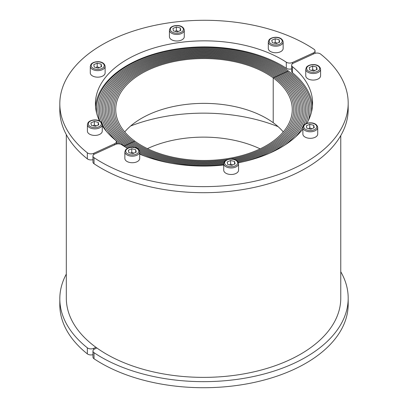 <?xml version="1.0" encoding="UTF-8"?>
<svg xmlns="http://www.w3.org/2000/svg" width="408" height="408" viewBox="0 0 408 408"><rect width="100%" height="100%" fill="white"/><g stroke="black" fill="none" stroke-linecap="round" stroke-linejoin="round"><path stroke-width="0.61" d="M66.315 134.609L66.315 298.146A137.226 79.228 0 0 0 106.508 354.17A137.226 79.228 0 0 0 256.056 371.346A137.226 79.228 0 0 0 340.767 298.146L340.767 135.584M260.125 148.854A89.01 51.393 0 0 0 147.421 148.634M130.631 126.001A130.55 75.373 180 0 1 278.123 126.664M96.869 347.988L94.636 349.008A4.452 2.57 0 0 0 92.948 351.023A4.452 2.57 0 0 0 93.906 352.619A4.452 2.57 0 0 0 94.029 352.701A144.646 83.507 0 0 0 253.949 376.421A144.646 83.507 0 0 0 348.187 298.146A144.646 83.507 0 0 0 340.767 271.748M92.948 351.023L92.948 357.082A4.452 2.57 0 0 0 93.906 358.673A4.452 2.57 0 0 0 94.029 358.76A144.646 83.507 0 0 0 253.949 382.48A144.646 83.507 0 0 0 348.187 304.205L348.187 298.146M66.315 274.059A144.646 83.507 0 0 0 59.813 298.814L59.813 304.873A144.646 83.507 0 0 0 87.343 353.884A4.452 2.57 0 0 0 87.46 353.971A4.452 2.57 0 0 0 92.948 354.669M59.813 298.814A144.646 83.507 0 0 0 87.343 347.825A4.452 2.57 0 0 0 87.46 347.912A4.452 2.57 0 0 0 93.713 348.335L95.936 347.315M96.446 125.843L94.314 125.047L93.157 125.786M87.409 124.598L87.409 131.136A7.415 4.284 0 0 0 91.907 135.074A7.415 4.284 0 0 0 102.245 131.136L102.245 124.598A7.415 4.284 0 0 1 101.643 126.281A7.415 4.284 0 0 1 91.907 128.535A7.415 4.284 0 0 1 87.409 124.598L88.108 122.584C90.79 118.952 101.276 118.519 102.245 124.598M94.314 121.416L98.257 122.39L98.761 124.843L95.334 126.327L91.397 125.353L90.887 122.895L94.314 121.416L94.314 125.047M98.257 122.39L98.257 125.062M133.901 153.163L131.764 152.363L130.611 153.102M124.858 151.914L124.858 158.452A7.415 4.284 0 0 0 129.356 162.389A7.415 4.284 0 0 0 139.694 158.452L139.694 151.914A7.415 4.284 0 0 1 139.097 153.597A7.415 4.284 0 0 1 129.356 155.851A7.415 4.284 0 0 1 124.858 151.914L125.562 149.899C128.239 146.268 138.725 145.834 139.694 151.914M131.764 148.731L135.706 149.705L136.216 152.159L132.789 153.643L128.846 152.669L128.336 150.215L131.764 148.731L131.764 152.363M135.706 149.705L135.706 152.378M99.333 67.59L97.196 66.795L96.043 67.534M90.29 66.341L90.29 72.884A7.415 4.284 0 0 0 94.789 76.821A7.415 4.284 0 0 0 105.126 72.884L105.126 66.341A7.415 4.284 0 0 1 104.53 68.029A7.415 4.284 0 0 1 94.789 70.278A7.415 4.284 0 0 1 90.29 66.341L90.994 64.331C93.677 60.7 104.157 60.262 105.126 66.341M97.196 63.158L101.138 64.133L101.648 66.591L98.221 68.07L94.279 67.096L93.769 64.642L97.196 63.158L97.196 66.795M101.138 64.133L101.138 66.81M311.916 128.744L309.779 127.949L308.627 128.688M302.874 127.5L302.874 134.038A7.415 4.284 0 0 0 307.372 137.975A7.415 4.284 0 0 0 317.71 134.038L317.71 127.5A7.415 4.284 0 0 1 317.108 129.183A7.415 4.284 0 0 1 307.372 131.437A7.415 4.284 0 0 1 302.874 127.5L303.572 125.486C306.255 121.854 316.741 121.421 317.71 127.5M309.779 124.318L313.721 125.292L314.231 127.745L310.804 129.229L306.862 128.255L306.352 125.797L309.779 124.318L309.779 127.949M313.721 125.292L313.721 127.964M232.764 164.919L230.632 164.118L229.475 164.858M223.727 163.669L223.727 170.207A7.415 4.284 0 0 0 228.225 174.145A7.415 4.284 0 0 0 238.563 170.207L238.563 163.669A7.415 4.284 0 0 1 237.961 165.352A7.415 4.284 0 0 1 228.225 167.606A7.415 4.284 0 0 1 223.727 163.669L224.425 161.655C227.108 158.024 237.594 157.59 238.563 163.669M230.632 160.487L234.575 161.461L235.079 163.914L231.652 165.398L227.715 164.424L227.205 161.971L230.632 160.487L230.632 164.118M234.575 161.461L234.575 164.133M178.48 31.421L176.348 30.625L175.19 31.365M169.437 30.172L169.437 36.715A7.415 4.284 0 0 0 173.941 40.652A7.415 4.284 0 0 0 184.273 36.715L184.273 30.172A7.415 4.284 0 0 1 183.677 31.86A7.415 4.284 0 0 1 173.941 34.109A7.415 4.284 0 0 1 169.437 30.172L170.141 28.157C172.824 24.531 183.304 24.092 184.273 30.172M176.348 26.989L180.285 27.963L180.795 30.416L177.368 31.9L173.425 30.926L172.921 28.473L176.348 26.989L176.348 30.625M180.285 27.963L180.285 30.641M314.798 70.492L312.666 69.697L311.508 70.436M305.755 69.243L305.755 75.786A7.415 4.284 0 0 0 310.259 79.723A7.415 4.284 0 0 0 320.591 75.786L320.591 69.243A7.415 4.284 0 0 1 319.994 70.931A7.415 4.284 0 0 1 310.259 73.18A7.415 4.284 0 0 1 305.755 69.243L306.459 67.233C309.142 63.602 319.622 63.163 320.591 69.243M312.666 66.06L316.603 67.034L317.113 69.493L313.686 70.972L309.743 69.998L309.239 67.544L312.666 66.06L312.666 69.697M316.603 67.034L316.603 69.712M277.348 43.177L275.211 42.381L274.059 43.12M268.306 41.927L268.306 48.47A7.415 4.284 0 0 0 272.804 52.408A7.415 4.284 0 0 0 283.142 48.47L283.142 41.927A7.415 4.284 0 0 1 282.545 43.615A7.415 4.284 0 0 1 272.804 45.864A7.415 4.284 0 0 1 268.306 41.927L269.01 39.913C271.687 36.287 282.173 35.848 283.142 41.927M275.211 38.745L279.154 39.719L279.664 42.172L276.236 43.656L272.294 42.682L271.784 40.229L275.211 38.745L275.211 42.381M279.154 39.719L279.154 42.396M306.785 123.379A109.038 62.954 0 0 0 312.579 103.127A109.038 62.954 0 0 0 292.46 66.693A4.452 2.57 180 0 1 291.638 65.203A4.452 2.57 180 0 1 293.327 63.189L314.288 53.611A4.452 2.57 180 0 1 320.54 54.029A4.452 2.57 180 0 1 320.657 54.116A144.646 83.507 180 0 1 348.187 103.127A144.646 83.507 180 0 1 253.949 181.402A144.646 83.507 180 0 1 94.029 157.682A4.452 2.57 180 0 1 93.906 157.6A4.452 2.57 180 0 1 92.948 156.004A4.452 2.57 180 0 1 94.636 153.989L115.597 144.412A4.452 2.57 180 0 1 121.701 144.728A109.038 62.954 0 0 0 127.571 148.288M348.187 103.127L348.187 109.186A144.646 83.507 180 0 1 253.949 187.461A144.646 83.507 180 0 1 94.029 163.741A4.452 2.57 180 0 1 93.906 163.654A4.452 2.57 180 0 1 92.948 162.058L92.948 156.004M312.457 106.157A109.038 62.954 0 0 0 292.46 72.746A4.452 2.57 180 0 1 291.638 71.262L291.638 65.203M139.694 154.158A109.038 62.954 0 0 0 223.727 164.995M238.43 162.772A109.038 62.954 0 0 0 302.874 129.096M92.948 159.65A4.452 2.57 180 0 1 87.46 158.952A4.452 2.57 180 0 1 87.343 158.865A144.646 83.507 180 0 1 59.813 109.854L59.813 103.795A144.646 83.507 180 0 1 154.051 25.52A144.646 83.507 180 0 1 313.971 49.24A4.452 2.57 180 0 1 314.094 49.327A4.452 2.57 180 0 1 315.053 50.918A4.452 2.57 180 0 1 313.364 52.933L292.403 62.516A4.452 2.57 180 0 1 286.299 62.195A109.038 62.954 0 0 0 165.949 44.9A109.038 62.954 0 0 0 95.421 103.795A109.038 62.954 0 0 0 99.562 120.982M102.245 125.715A109.038 62.954 0 0 0 115.541 140.235A4.452 2.57 180 0 1 116.362 141.719A4.452 2.57 180 0 1 114.674 143.733L93.713 153.316A4.452 2.57 180 0 1 87.46 152.893A4.452 2.57 180 0 1 87.343 152.806A144.646 83.507 180 0 1 59.813 103.795M291.638 68.85A4.452 2.57 180 0 1 286.299 68.253A109.038 62.954 0 0 0 168.417 50.439A109.038 62.954 0 0 0 95.543 106.825M288.334 70.977A107.554 62.098 180 0 1 311.559 109.517A107.559 62.098 180 0 0 288.339 70.977A107.559 62.098 0 0 0 168.662 50.867A107.559 62.098 0 0 0 96.441 109.517A107.554 62.098 180 0 1 168.662 50.867A107.554 62.098 180 0 1 288.334 70.977L287.171 71.507A106.075 61.241 0 0 0 169.152 51.678A106.075 61.241 0 0 0 97.93 109.517A106.075 61.241 0 0 0 99.858 121.145A106.075 61.241 180 0 1 97.93 109.517A106.075 61.241 180 0 1 169.152 51.678A106.075 61.241 180 0 1 287.171 71.507A106.075 61.241 0 0 1 310.075 109.517A106.075 61.241 0 0 1 308.366 120.462A106.075 61.241 0 0 0 310.075 109.517A106.075 61.241 0 0 0 287.171 71.507L288.339 70.982M311.462 112.123A107.554 62.098 180 0 0 311.559 109.517A107.559 62.098 180 0 1 311.467 112.103M96.63 113.154A107.554 62.098 180 0 1 96.446 109.517A107.559 62.098 0 0 0 96.625 113.128M124.721 131.927A88.271 50.964 0 0 1 273.212 122.706L273.212 77.887A88.271 50.964 0 0 0 175.001 61.384A88.271 50.964 0 0 0 115.729 109.517A88.271 50.964 0 0 0 134.788 141.148L133.625 141.678A89.755 51.821 180 0 1 114.245 109.517A89.755 51.821 180 0 1 174.512 60.578A89.755 51.821 180 0 1 274.375 77.357A89.755 51.821 0 0 0 174.512 60.578A89.755 51.821 0 0 0 114.245 109.517A89.755 51.821 0 0 0 133.625 141.678A89.755 51.821 0 0 0 227.899 159.467A89.755 51.821 180 0 1 133.625 141.678L132.462 142.208A91.239 52.678 180 0 1 112.766 109.517A91.239 52.678 180 0 1 174.022 59.767A91.239 52.678 180 0 1 275.538 76.826L274.375 77.357A89.755 51.821 180 0 1 293.755 109.517A89.755 51.821 180 0 1 230.494 159.028A89.755 51.821 0 0 0 293.755 109.517A89.755 51.821 0 0 0 274.375 77.357L273.212 77.887A88.271 50.964 180 0 1 292.271 109.517A88.271 50.964 180 0 1 233.004 157.651A88.271 50.964 180 0 1 134.788 141.148L132.462 142.208A91.239 52.678 0 0 0 225.338 160.732A91.239 52.678 180 0 1 132.462 142.208L130.137 143.274A94.202 54.386 0 0 0 223.885 162.68A94.202 54.386 180 0 1 130.137 143.274L127.811 144.335A97.17 56.1 0 0 0 132.1 147.257A97.17 56.1 180 0 1 127.811 144.335L125.48 145.401A100.138 57.814 0 0 0 128.892 147.752A100.138 57.814 180 0 1 125.48 145.401A100.138 57.814 180 0 1 103.862 109.517A100.138 57.814 180 0 1 171.1 54.912A100.138 57.814 180 0 1 282.52 73.634A100.138 57.814 180 0 1 304.139 109.517A100.138 57.814 0 0 0 282.52 73.634L283.682 73.103A101.623 58.67 0 0 0 170.61 54.106A101.623 58.67 0 0 0 102.377 109.517A101.623 58.67 180 0 1 170.61 54.106A101.623 58.67 180 0 1 283.682 73.103L284.845 72.573A103.107 59.527 0 0 0 170.126 53.295A103.107 59.527 0 0 0 100.893 109.517A103.107 59.527 0 0 0 119.998 144.034A103.107 59.527 180 0 1 100.893 109.517A103.107 59.527 180 0 1 170.126 53.295A103.107 59.527 180 0 1 284.845 72.573A103.107 59.527 180 0 1 307.107 109.517A103.107 59.527 0 0 0 284.845 72.573L286.008 72.043A104.591 60.384 0 0 0 169.636 52.484A104.591 60.384 0 0 0 99.414 109.517A104.591 60.384 180 0 1 169.636 52.484A104.591 60.384 180 0 1 286.008 72.043L287.171 71.507L286.008 72.043A104.591 60.384 180 0 1 308.591 109.517A104.591 60.384 180 0 1 305.592 123.869A104.591 60.384 0 0 0 308.591 109.517A104.591 60.384 0 0 0 286.008 72.043L283.682 73.103A101.623 58.67 180 0 1 305.623 109.517A101.623 58.67 180 0 1 284.753 145.136A101.623 58.67 0 0 0 305.623 109.517A101.623 58.67 0 0 0 283.682 73.103L281.357 74.169A98.654 56.957 180 0 1 302.654 109.517A98.654 56.957 180 0 1 243.877 161.614A98.654 56.957 0 0 0 302.654 109.517A98.654 56.957 0 0 0 281.357 74.169L279.031 75.23A95.686 55.243 180 0 1 299.691 109.517A95.686 55.243 180 0 1 237.527 161.262A95.686 55.243 0 0 0 299.691 109.517A95.686 55.243 0 0 0 279.031 75.23L276.706 76.296A92.723 53.53 180 0 1 296.723 109.517A92.723 53.53 180 0 1 235.487 159.87A92.723 53.53 0 0 0 296.723 109.517A92.723 53.53 0 0 0 276.706 76.296L275.538 76.826A91.239 52.678 180 0 1 295.239 109.517A91.239 52.678 180 0 1 233.789 159.309A91.239 52.678 0 0 0 295.239 109.517A91.239 52.678 0 0 0 275.538 76.826L273.212 77.887L273.212 122.706A88.271 50.964 180 0 1 283.28 131.927M131.299 142.744A92.723 53.53 0 0 0 224.364 161.741A92.723 53.53 180 0 1 131.299 142.744L130.137 143.274A94.202 54.386 180 0 1 109.798 109.517A94.202 54.386 180 0 1 173.048 58.15A94.202 54.386 180 0 1 277.868 75.761A94.202 54.386 180 0 1 298.207 109.517A94.202 54.386 180 0 1 236.671 160.533A94.202 54.386 0 0 0 298.207 109.517A94.202 54.386 0 0 0 277.868 75.761L276.706 76.296A92.723 53.53 0 0 0 173.538 58.956A92.723 53.53 0 0 0 111.282 109.517A92.723 53.53 0 0 0 131.299 142.744A92.723 53.53 180 0 1 111.282 109.517A92.723 53.53 180 0 1 173.538 58.956A92.723 53.53 180 0 1 276.706 76.296L275.538 76.826A91.239 52.678 0 0 0 174.022 59.767A91.239 52.678 0 0 0 112.766 109.517A91.239 52.678 0 0 0 132.462 142.208L131.299 142.744M280.194 74.7A97.17 56.1 180 0 1 301.17 109.517A97.17 56.1 180 0 1 238.114 162.047A97.17 56.1 0 0 0 301.17 109.517A97.17 56.1 0 0 0 280.194 74.7L279.031 75.23A95.686 55.243 0 0 0 172.564 57.339A95.686 55.243 0 0 0 108.314 109.517A95.686 55.243 0 0 0 128.974 143.805A95.686 55.243 0 0 0 134.436 147.451A95.686 55.243 180 0 1 128.974 143.805L127.811 144.335A97.17 56.1 180 0 1 106.83 109.517A97.17 56.1 180 0 1 172.074 56.528A97.17 56.1 180 0 1 280.194 74.7A97.17 56.1 0 0 0 172.074 56.528A97.17 56.1 0 0 0 106.83 109.517A97.17 56.1 0 0 0 127.811 144.335L126.648 144.865A98.654 56.957 0 0 0 130.346 147.41A98.654 56.957 180 0 1 126.648 144.865L124.318 145.931A101.623 58.67 0 0 0 127.658 148.242A101.623 58.67 180 0 1 124.318 145.931L123.894 146.125L124.318 145.931A101.623 58.67 180 0 1 102.377 109.517A101.623 58.67 0 0 0 124.318 145.931L125.48 145.401A100.138 57.814 0 0 1 103.862 109.517L103.862 109.517A100.138 57.814 0 0 1 171.1 54.912A100.138 57.814 0 0 1 282.52 73.634L281.357 74.169A98.654 56.957 0 0 0 171.589 55.723A98.654 56.957 0 0 0 105.346 109.517A98.654 56.957 0 0 0 126.648 144.865A98.654 56.957 180 0 1 105.346 109.517A98.654 56.957 180 0 1 171.589 55.723A98.654 56.957 180 0 1 281.357 74.169L280.194 74.7M223.727 164.45A97.17 56.1 180 0 1 139.674 151.567A97.17 56.1 0 0 0 223.727 164.45M139.694 152.709A98.654 56.957 0 0 0 171.737 163.343A98.654 56.957 180 0 1 139.694 152.709M307.107 109.517A103.107 59.527 180 0 1 295.499 136.96A103.107 59.527 0 0 0 307.107 109.517M304.139 109.517A100.138 57.814 180 0 1 269.377 153.311A100.138 57.814 0 0 0 304.139 109.517M145.136 156.29A100.138 57.814 180 0 1 139.694 153.836A100.138 57.814 0 0 0 145.136 156.29M139.159 150.144A95.686 55.243 0 0 0 223.727 163.577A95.686 55.243 180 0 1 139.159 150.144M99.414 109.517A104.591 60.384 0 0 0 106.763 131.759A104.591 60.384 180 0 1 99.414 109.517M116.362 142.474A104.591 60.384 0 0 0 117.978 143.866A104.591 60.384 180 0 1 116.362 142.474M279.031 75.23L277.868 75.761A94.202 54.386 0 0 0 173.048 58.15A94.202 54.386 0 0 0 109.798 109.517A94.202 54.386 0 0 0 130.137 143.274L128.974 143.805A95.686 55.243 180 0 1 108.314 109.517A95.686 55.243 180 0 1 172.564 57.339A95.686 55.243 180 0 1 279.031 75.23M94.029 352.701L94.029 358.76M93.713 348.335L93.713 349.585M87.343 347.825L87.343 353.884M100.827 125.353A6.528 3.769 0 0 0 97.395 120.406A6.528 3.769 0 0 0 88.822 122.385A6.528 3.769 0 0 0 92.259 127.337A6.528 3.769 0 0 0 100.827 125.353M138.276 152.669A6.528 3.769 0 0 0 134.844 147.721A6.528 3.769 0 0 0 126.276 149.705A6.528 3.769 0 0 0 129.708 154.652A6.528 3.769 0 0 0 138.276 152.669M103.709 67.101A6.528 3.769 0 0 0 100.276 62.149A6.528 3.769 0 0 0 91.708 64.133A6.528 3.769 0 0 0 95.141 69.079A6.528 3.769 0 0 0 103.709 67.101M316.292 128.255A6.528 3.769 0 0 0 312.86 123.308A6.528 3.769 0 0 0 304.291 125.292A6.528 3.769 0 0 0 307.724 130.239A6.528 3.769 0 0 0 316.292 128.255M237.145 164.424A6.528 3.769 0 0 0 233.713 159.477A6.528 3.769 0 0 0 225.139 161.461A6.528 3.769 0 0 0 228.577 166.408A6.528 3.769 0 0 0 237.145 164.424M182.861 30.926A6.528 3.769 0 0 0 179.423 25.979A6.528 3.769 0 0 0 170.855 27.963A6.528 3.769 0 0 0 174.287 32.91A6.528 3.769 0 0 0 182.861 30.926M319.178 70.003A6.528 3.769 0 0 0 315.741 65.056A6.528 3.769 0 0 0 307.173 67.034A6.528 3.769 0 0 0 310.605 71.981A6.528 3.769 0 0 0 319.178 70.003M281.724 42.682A6.528 3.769 0 0 0 278.292 37.735A6.528 3.769 0 0 0 269.724 39.719A6.528 3.769 0 0 0 273.156 44.666A6.528 3.769 0 0 0 281.724 42.682M94.029 163.741L94.029 157.682M292.46 72.746L292.46 66.693M93.713 154.566L93.713 153.316M313.364 54.035L313.364 52.933M292.403 63.765L292.403 62.516M286.299 68.253L286.299 62.195M114.674 144.835L114.674 143.733M87.343 158.865L87.343 152.806M181.31 48.817L181.31 48.333M315.053 53.331L315.053 50.918M116.362 144.131L116.362 141.719M311.559 109.517L311.559 110.022M96.446 110.022L96.446 109.517"/></g></svg>
